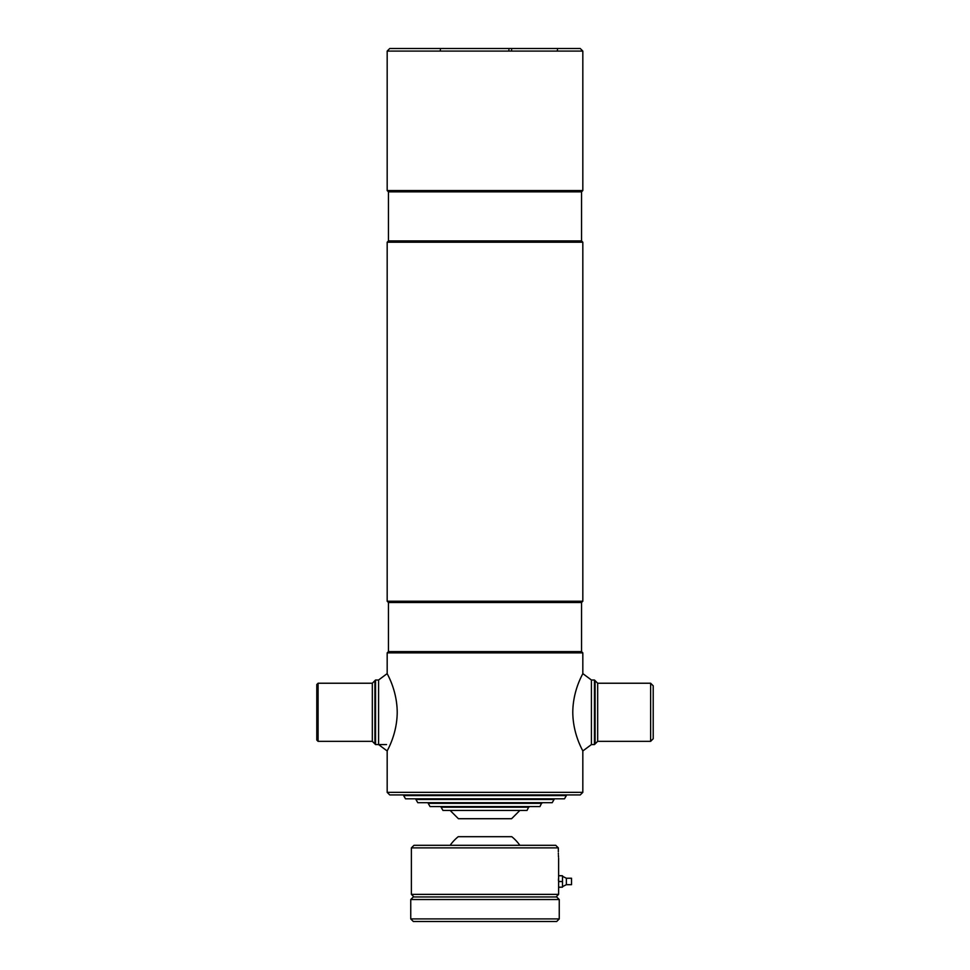 <?xml version="1.0" encoding="UTF-8"?>
<svg xmlns="http://www.w3.org/2000/svg" width="970" height="970" viewBox="0 0 970 970"><rect width="100%" height="100%" fill="white"/><g stroke="black" fill="none" stroke-linecap="round" stroke-linejoin="round"><path stroke-width="1.45" d="M388.461 240.924L581.539 240.924L581.539 191.842L388.461 191.842L388.461 240.924L387.175 242.209L387.175 601.23L582.824 601.23L582.824 242.209L387.175 242.209M581.539 191.842L582.824 190.556L387.175 190.556L388.461 191.842M387.175 51.083L389.758 48.5L580.242 48.5L582.824 51.083L387.175 51.083L387.175 190.556M582.824 51.083L582.824 190.556M581.539 240.924L582.824 242.209M582.824 601.23L581.539 602.515L388.461 602.515L387.175 601.23M388.461 602.515L388.461 651.597L387.175 652.883L387.175 673.604L378.579 680.006L375.548 680.006L375.548 744.572L386.533 744.572M581.539 602.515L581.539 651.597L388.461 651.597M581.539 651.597L582.824 652.883L387.175 652.883M378.579 680.006L378.579 744.572L387.175 750.974L387.175 792.357L582.824 792.357L582.824 750.974L591.421 744.572L594.452 744.572L594.452 680.006L595.095 680.649L595.095 743.929L594.452 744.572M582.824 652.883L582.824 673.604L591.421 680.006L591.421 744.572M582.824 792.357L580.242 794.939L389.758 794.939L387.175 792.357M653.21 685.814L653.21 738.764L650.627 741.347L650.627 683.232L653.21 685.814M318.087 683.232L316.79 684.529L316.79 740.061L318.087 741.347L318.087 683.232L372.322 683.232L372.322 741.347L374.905 743.929L374.905 680.649L375.548 680.006M397.215 712.295C397.082 735.175 386.533 751.604 387.175 750.974C386.581 751.507 397.082 735.114 397.215 712.295C397.07 689.355 386.533 672.986 387.175 673.604C386.581 673.083 397.094 689.5 397.215 712.295M572.785 712.295C572.918 689.415 583.467 672.974 582.824 673.604C583.419 673.071 572.918 689.464 572.785 712.295C572.93 735.224 583.467 751.592 582.824 750.974C583.419 751.495 572.906 735.078 572.785 712.295M566.359 795.582L564.491 798.819L405.508 798.819L403.641 795.582L566.359 795.582L566.359 794.939M554.088 799.462L552.221 802.687L417.779 802.687L415.912 799.462L554.088 799.462L554.088 798.819M541.818 803.33L428.182 803.33L430.037 806.567L539.963 806.567L541.818 802.687M450.153 845.306A42.619 42.619 0 0 1 458.216 836.698L511.784 836.698A42.619 42.619 0 0 1 519.847 845.306M450.128 810.435L458.41 818.716L511.59 818.716L519.871 810.435M528.905 807.21L441.095 807.21L442.95 810.435L527.049 810.435L528.905 806.567M566.359 878.238L571.524 878.238L571.524 884.688L566.359 884.688L566.359 878.238L562.491 876.298M413.972 896.959L411.389 894.376L558.611 894.376L558.611 881.572L562.491 881.572L558.611 881.366L558.611 875.764L562.491 875.764L558.611 875.655L558.611 858.22M562.491 875.764L562.491 887.174L558.611 887.174M558.611 887.283L562.491 887.174M558.502 878.771L558.453 880.59M558.453 880.493L558.477 879.596M558.344 853.236L558.368 854.23M558.417 855.334L558.526 857.165M558.332 851.769C558.635 860.099 558.635 860.099 558.332 851.769L558.332 847.889L555.737 845.306L558.332 847.889L411.389 847.889L413.972 845.306L555.737 845.306M413.329 896.959L556.671 896.959L559.253 899.542L410.746 899.542L413.329 896.959M559.253 918.917L556.671 921.5L413.329 921.5L410.746 918.917L559.253 918.917L559.253 899.542M410.746 918.917L410.746 899.542M650.627 683.232L597.678 683.232L597.678 741.347L595.095 743.929M508.935 49.797A2.583 0.849 -90 0 0 508.826 50.901M591.421 680.006L594.452 680.006M597.678 683.232L595.095 680.649M597.678 741.347L650.627 741.347M372.322 741.347L318.087 741.347M374.905 743.929L375.548 744.572M372.322 683.232L374.905 680.649M440.077 50.901L440.416 49.797L440.077 50.901M511.311 50.901L511.651 49.797M557.156 50.901L557.495 49.797M566.359 884.688L562.491 886.628M556.028 896.959L558.611 894.376M411.389 894.376L411.389 847.889"/></g></svg>
